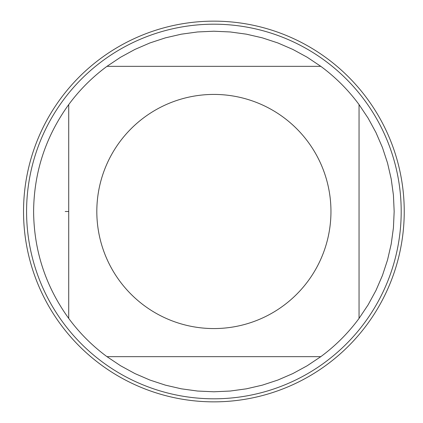 <?xml version="1.0" encoding="UTF-8"?>
<svg xmlns="http://www.w3.org/2000/svg" width="423" height="423" viewBox="0 0 423 423"><rect width="100%" height="100%" fill="white"/><g stroke="black" fill="none" stroke-linecap="round" stroke-linejoin="round"><path stroke-width="0.63" d="M320.798 66.337L307.209 57.253L292.859 49.433L277.858 42.95L262.329 37.848L246.403 34.173L230.212 31.958L213.885 31.217L197.562 31.958L181.367 34.173L165.441 37.848L149.916 42.95L134.916 49.433L120.56 57.253L106.977 66.337L320.798 66.337A180.283 180.283 0 0 1 359.048 104.592L359.048 318.408L368.132 304.824L375.952 290.474L382.44 275.468L387.537 259.944L391.212 244.018L393.427 227.828L394.167 211.5L393.427 195.172L391.212 178.982L387.537 163.056L382.44 147.532L375.952 132.526L368.132 118.176L359.048 104.592M106.977 356.663L120.56 365.747L134.916 373.567L149.916 380.05L165.441 385.152L181.367 388.827L197.562 391.042L213.885 391.783L230.212 391.042L246.403 388.827L262.329 385.152L277.858 380.05L292.859 373.567L307.209 365.747L320.798 356.663L106.977 356.663A180.283 180.283 0 0 1 68.722 318.408L68.722 104.592C45.673 136.502 33.967 172.14 33.602 211.5C33.967 250.86 45.673 286.498 68.722 318.408M330.955 211.5A117.065 117.065 0 0 1 189.298 325.953A117.065 117.065 0 0 1 107.146 163.426A117.065 117.065 0 0 1 330.955 211.5M213.885 21.15A190.35 190.35 0 0 1 404.235 211.5A190.35 190.35 0 0 1 213.885 401.85A190.35 190.35 0 0 1 23.535 211.5A190.35 190.35 0 0 1 213.885 21.15A190.35 190.35 0 0 1 378.733 306.675A190.35 190.35 0 0 1 49.036 306.675A190.35 190.35 0 0 1 213.885 21.15M213.885 24.196A187.304 187.304 0 0 1 401.194 211.5A187.304 187.304 0 0 1 213.885 398.804A187.304 187.304 0 0 1 26.58 211.5A187.304 187.304 0 0 1 213.885 24.196M68.722 104.592A180.283 180.283 0 0 1 106.977 66.337M359.048 318.408A180.283 180.283 0 0 1 320.798 356.663M65.211 211.5L68.722 211.5"/></g></svg>
